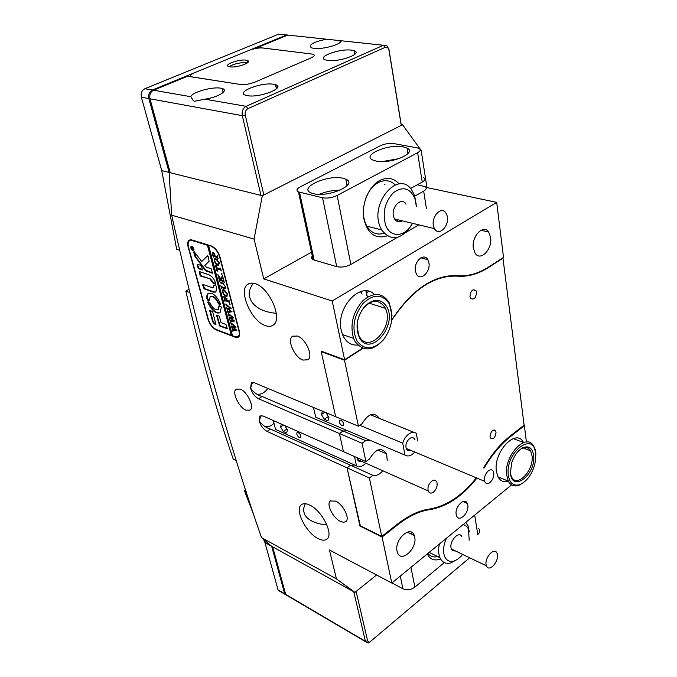 <?xml version="1.0" encoding="UTF-8"?>
<svg xmlns="http://www.w3.org/2000/svg" width="677" height="677" viewBox="0 0 677 677"><rect width="100%" height="100%" fill="white"/><g stroke="black" fill="none" stroke-linecap="round" stroke-linejoin="round"><path stroke-width="1.02" d="M415.39 271.122L416.372 274.024C420.172 281.734 430.792 272.137 428.905 262.828L427.83 259.68C424.014 252.216 413.461 261.821 415.39 271.122M456.196 514.461L456.637 515.976C459.243 522.729 469.364 512.768 467.782 505.101L467.299 503.46C464.701 496.825 454.572 506.785 456.196 514.461M245.912 410.127L250.118 410.11C254.687 407.326 247.418 391.755 240.276 389.114L236.205 389.157C231.619 391.983 238.778 407.359 245.912 410.127M340.396 521.383L343.586 522.297L345.947 521.493C350.136 518.413 343.078 504.331 335.682 501.098L330.283 501.014C326.077 504.12 333.008 518.015 340.396 521.383M302.907 360.088L307.925 359.783C313.603 356.254 305.75 338.542 297.305 335.987L292.472 336.317C286.76 339.879 294.487 357.363 302.907 360.088M318.088 538.579C321.998 540.576 324.985 540.703 327.05 538.96C333.803 534.085 321.897 510.56 309.821 505.11C306.089 503.307 303.237 503.214 301.265 504.83C294.487 509.764 306.046 532.791 318.088 538.579M265.46 325.62C268.566 326.72 271.138 326.559 273.178 325.121C283.198 319.4 269.421 287.42 255.085 283.621L251.125 283.062L247.9 284.171C237.779 290.018 251.209 321.304 265.46 325.62M374.373 294.478C361.137 280.422 335.487 307.722 341.276 330.461L342.486 334.548C345.719 342.02 350.83 345.524 357.811 345.05M380.44 306.732L380.33 306.139M513.242 438.603L523.406 442.462C516.255 427.492 492.89 452.27 496.436 471.624L498.018 476.879C500.371 481.11 503.806 482.557 508.334 481.229M525.318 448.792L525.132 447.505M261.009 415.551L259.223 420.882L260.264 422.211C263.057 425.664 266.476 427.957 270.529 429.091L350.593 465.268L354.714 465.04L350.593 465.268L372.959 475.372C376.319 476.049 379.611 474.518 382.827 470.769M252.538 382.42L250.608 388.09L251.717 389.563C254.603 393.1 258.064 395.41 262.117 396.485L343.061 431.012L347.656 430.775L343.061 431.012L365.698 440.668L370.294 440.397M397.06 551.154L397.416 552.424C400.902 563.569 417.489 548.59 414.705 537.03L414.265 535.473C410.787 524.616 394.183 539.544 397.06 551.154M473.341 248.197L475.11 253.19C480.323 261.872 492.602 249.246 490.622 237.432L488.684 232.076C483.463 223.765 471.268 236.434 473.341 248.197M253.426 283.198C249.678 288.106 248.408 292.777 249.627 297.203L251.099 300.85C255.551 308.018 263.962 312.182 276.318 313.324M305.2 503.696L303.381 509.248L304.388 514.071C307.722 520.224 315.228 523.846 326.889 524.912M362.584 348.164L344.618 359.732L321.101 351.092L335.682 416.719L358.455 426.222L344.508 360.24L321.236 351.676L335.682 416.719L254.383 382.784L251.336 382.852L250.608 388.09M262.117 396.485L258.538 398.753L339.422 433.525L343.061 431.012L339.422 433.525L343.442 451.618L365.927 461.587L362.051 443.257L365.698 440.668M359.741 461.629L360.46 460.817L359.741 461.629M270.529 429.091L267.026 431.393L347.039 467.824L350.593 465.268L347.039 467.824L360.316 525.775M511.584 484.876L391.78 583.041L382.065 537.03L398.321 524.32C409.153 515.959 419.647 511.059 429.793 509.637C446.769 506.777 462.493 496.258 476.955 478.089M526.41 441.988L524.387 425.689L523.719 425.444M484.03 468.146L485.68 465.522C493.262 453.268 501.665 443.52 510.873 436.267L524.387 425.689M344.618 359.732L332.221 301.003L496.698 202.381L503.519 257.421L488.566 267.051C478.394 273.576 468.103 276.444 457.686 275.657C435.286 274.523 414.239 287.903 394.556 315.795L391.822 319.764M191.633 76.899L191.616 76.831C189.484 75.9 190.423 74.555 194.443 72.769L249.212 50.301C254.112 48.482 258.699 47.712 262.964 47.991L313.239 54.202C315.143 55.099 314.382 56.343 310.955 57.934L255.322 81.968C249.931 84.041 244.93 84.879 240.31 84.456L187.529 76.256L153.535 90.219C150.438 91.928 149.262 94.78 149.998 98.783L170.24 172.72L260.958 195.408L242.29 115.665C241.638 111.333 242.916 108.218 246.123 106.323L383.427 45.257L387.202 45.96L389.004 49.709L401.199 124.526L402.544 124.754L262.287 195.738L169.123 172.44L170.045 172.017M426.214 188.003L426.959 187.588L496.698 202.381M426.959 187.588L421.162 150.387L402.544 124.754M239.303 330.951L220.093 257.319C218.206 251.48 215.261 247.672 211.241 245.912L191.752 239.903L189.188 240.098C187.622 241.283 187.292 243.669 188.189 247.24L207.966 319.155C209.743 324.452 212.51 328.057 216.268 329.953L235.334 337.264L238.414 337.129C239.743 336.046 240.039 333.989 239.303 330.951M391.78 583.041L329.428 549.978L336.435 578.903L261.5 537.623C228.826 443.943 198.877 336.461 171.662 215.168L169.123 172.44L148.864 98.58L141.375 97.209C140.63 93.24 141.806 90.405 144.895 88.712L278.789 34.121L282.148 34.476M359.969 526.037L382.065 537.03M267.026 431.393C263.438 429.37 260.882 426.028 259.359 421.382M259.223 420.882L259.883 415.983L263.014 415.966L343.442 451.618L339.422 433.525L362.051 443.257M258.538 398.753C254.907 396.79 252.309 393.405 250.744 388.606M171.662 215.168L254.078 239.091L263.734 278.899L332.221 301.003M336.435 578.903L354.934 592.392L271.663 546.297L261.5 537.623M254.078 239.091L262.287 195.738M354.934 592.392L376.564 574.968L356.119 591.436L367.645 640.941L369.566 642.236L469.643 557.772M263.734 278.899L311.471 252.191M361.154 291.432L361.476 293.065M367.256 296.661L366.147 290.915M238.346 336.444L239.049 336.461M190.508 239.717L190.144 240.343M256.811 394.149C260.958 394.809 264.622 392.888 267.813 388.395M264.91 426.535C268.016 427.212 271.037 426.121 273.982 423.269M366.638 293.446L368.432 291.271M387.227 460.707L386.626 453.835C381.633 446.837 375.93 448.555 369.532 458.981L365.927 461.587M379.45 418.403C374.186 411.616 368.415 413.359 362.144 423.65L358.455 426.222M490.021 436.843L490.376 437.994C493.389 439.728 495.276 437.799 496.038 432.205L495.666 431.012C492.653 429.311 490.766 431.257 490.021 436.843M469.982 296.611L470.54 298.261C473.883 300.233 475.88 298.244 476.532 292.303L475.948 290.594C472.614 288.664 470.625 290.67 469.982 296.611M381.743 536.429L369.397 477.996L347.039 467.824L359.868 525.555L381.743 536.429L398 523.719C408.84 515.366 419.334 510.475 429.48 509.053C446.355 506.227 461.985 495.826 476.396 477.86M321.778 351.338L321.236 351.676M363.016 348.325L344.508 360.24M483.513 467.934L485.384 464.955C492.974 452.701 501.369 442.953 510.585 435.709L524.108 425.139L502.918 257.81M503.349 257.912L488.396 267.55C478.233 274.075 467.942 276.944 457.534 276.165C435.133 275.04 414.104 288.419 394.429 316.303L391.78 320.153M369.397 477.996L372.959 475.372M387.134 235.875C375.058 239.446 367.239 233.48 363.676 217.977C361.526 203.557 369.016 186.09 379.738 180.48C387.236 176.841 393.701 177.983 399.142 183.907M395.19 184.88C390.316 180.2 384.68 179.439 378.282 182.595C372.595 185.82 368.347 191.32 365.521 199.106M363.634 207.399C362.88 214.685 363.964 220.939 366.892 226.16C371.258 233.04 376.971 235.41 384.037 233.269M396.883 221.252L397.67 219.72M375.997 161.033C390.587 164.443 417.827 152.926 407.046 148.094L403.17 146.85C388.53 143.642 361.569 155.016 372.612 159.95L375.997 161.033M313.434 193.673C328.641 197.845 358.632 184.212 345.812 179.193L342.96 178.271C327.727 174.327 297.998 187.783 311.132 192.928L313.434 193.673M417.354 184.753L425.148 186.7C426.959 187.961 426.468 189.442 423.675 191.142L414.739 196.152M417.15 147.848L393.845 143.583C389.3 143.025 384.798 143.752 380.347 145.75L300.283 186.81C296.619 188.875 296.001 190.575 298.439 191.904L322.54 197.76C327.287 198.547 332.162 197.777 337.163 195.45L417.624 152.714C420.476 151.064 420.992 149.659 419.173 148.5L417.15 147.848M384.392 184.55L385.01 184.22M299.522 192.26L314.145 260.044L336.697 266.653L322.54 197.76M410.499 188.544L422.245 182.045L417.624 152.714M337.163 195.45L350.855 264.47L397.238 237.449M405.938 232.389L418.86 224.857M350.855 264.47C346.049 266.899 341.335 267.627 336.697 266.653M314.145 260.044L313.079 259.63C311.082 258.479 311.09 256.998 313.096 255.178M423.734 177.653C425.545 178.889 425.054 180.353 422.245 182.045M339.947 190.237C332.788 190.195 325.908 191.557 319.307 194.333M399.083 158.621L382.454 161.549M440.592 558.99C434.541 561.165 430.107 559.49 427.272 553.955M428.05 553.321C430.809 556.985 434.583 557.89 439.373 556.037M412.225 532.689L410.821 533.806M444.281 562.587L414.883 587.154C410.973 589.904 406.979 590.437 402.891 588.762L391.907 582.939M478.656 528.576C480.315 530.514 480.027 532.52 477.784 534.593L474.704 515.087M469.186 540.246L468.509 529.287C467.342 526.63 465.522 525.081 463.068 524.624M446.38 538.3C443.274 545.594 442.75 551.789 444.806 556.883C446.71 560.674 449.697 562.062 453.759 561.038C456.873 560.116 459.844 557.916 462.653 554.455M456.476 559.904L450.696 562.968C445.915 564.178 442.394 562.553 440.135 558.102L439.957 557.704C438.451 554.006 438.247 549.453 439.356 544.054M465.801 522.382L468.01 525.716L469.322 531.953M497.028 553.321L497.003 553.261C494.312 546.034 483.327 559.143 486.501 565.87L486.518 565.921C489.285 573.165 500.193 559.997 497.028 553.321M461.926 536.853C459.108 529.727 448.182 542.379 451.474 549.039L453.116 550.833L455.469 550.96M416.372 206.544L414.942 198.581C410.025 187.969 402.866 185.989 393.455 192.64C384.883 201.924 382.277 212.722 385.619 225.026C390.274 238.448 405.599 237.128 412.479 223.317M411.337 225.28C400.97 240.09 391.061 241.63 381.6 229.884L380.093 226.685C369.54 202.152 399.472 169.047 412.048 190.55L414.569 195.645L416.22 204.369M446.879 215.074L446.084 213.34C441.539 204.843 430.107 217.672 433.855 227.184L434.516 228.648C439.034 237.432 450.552 224.662 446.879 215.074M406.022 204.183C401.343 195.881 390.028 208.262 393.912 217.545L394.598 218.976C396.612 221.946 399.168 222.572 402.265 220.837M431.596 481.203C428.6 484.038 427.466 487.288 428.194 490.935C429.26 493.381 431.046 493.761 433.534 492.077C436.538 489.209 437.655 485.951 436.893 482.312C435.827 479.925 434.067 479.561 431.596 481.203M357.228 457.737L357.566 459.531C358.421 461.477 359.842 462.103 361.84 461.435M299.42 437.604L300.588 437.596C301.231 435.886 300.436 434.202 298.185 432.535L297.025 432.552C296.382 434.253 297.178 435.937 299.42 437.604M365.817 463.203C362.55 466.512 359.453 467.401 356.517 465.852L354.494 456.526M273.28 420.519L275.556 429.404L356.517 465.852M281.302 424.073L280.583 426.95L283.231 431.461L286.65 432.992L287.429 429.997L284.882 425.664M283.477 425.038L280.583 426.95M286.862 429.04L283.231 431.461M488.303 470.87C485.197 473.908 483.987 477.395 484.673 481.322C485.705 483.92 487.482 484.326 490.013 482.557C493.127 479.477 494.32 475.982 493.601 472.064C492.568 469.542 490.808 469.144 488.303 470.87M415.035 439.881C413.909 437.435 412.098 437.003 409.593 438.569C406.513 441.37 405.379 444.654 406.183 448.428C407.08 450.586 408.603 451.221 410.744 450.34M342.071 425.638L343.4 425.579C344.144 423.734 343.307 421.94 340.878 420.214L339.566 420.273C338.813 422.118 339.642 423.904 342.071 425.638M414.806 452.041C411.345 455.824 408.079 456.857 404.99 455.13L402.722 443.156C403.949 439.212 405.963 436.174 408.756 434.05C411.582 432.112 414.087 431.85 416.27 433.288L417.658 440.955M370.437 414.764L414.138 432.425M313.468 407.444L315.744 417.227L404.99 455.13M321.44 414.502L324.224 419.3L327.981 420.891L328.963 417.667L326.153 412.835L322.387 411.269L321.44 414.502L324.782 412.268M359.792 425.291L402.722 443.156M328.311 416.55L324.224 419.3M191.828 246.284L191.337 246.538M191.811 246.538L191.252 246.58C190.669 247.994 191.227 249.322 192.911 250.566L193.478 250.524C194.062 249.111 193.504 247.782 191.811 246.538M192.987 250.854L193.639 250.803C194.299 249.195 193.664 247.672 191.735 246.25L191.092 246.301C190.423 247.909 191.058 249.432 192.987 250.854M207.56 255.838L201.729 261.491L194.054 251.565L193.715 252.242L194.756 256.041L205.343 270.512L212.536 273.305L211.106 268.744L206.409 267.203L204.784 265.536L209.083 261.246L208.372 256.896L207.56 255.838L201.729 261.491M194.172 251.616L195.89 257.065L205.833 270.25L212.646 272.992M211.419 293.192L208.279 293.361C206.95 294.36 206.502 296.281 206.934 299.116L207.602 300.055L209.176 300.529L210.208 296.628L212.316 296.518C214.727 297.584 216.708 299.877 218.231 303.389L220.228 304.591L220.482 303.973C218.222 298.481 215.201 294.884 211.419 293.192M208.736 293.116C207.424 294.123 206.984 296.035 207.416 298.845L209.278 300.216M210.488 296.475L212.798 296.247C215.218 297.313 217.19 299.606 218.713 303.118L220.55 304.261M220.355 282.91L219.653 281.251L220.237 282.224L222.657 283.138L225.39 286.464L225.289 288.554L221.641 287.733L221.557 288.444L220.804 285.609L221.345 286.54L223.985 287.556L225.077 287.649L225.187 286.354L222.818 283.621L220.414 282.876M218.95 276.318L220.947 278.941L222.437 275.395L223.258 278.535L222.615 277.875L221.464 279.956L223.452 280.566L223.588 279.804L224.341 282.664L223.232 281.42L219.737 280.303L219.602 281.065L218.849 278.213L221.379 279.931L219.01 276.817L218.561 277.105L217.901 274.608L218.95 276.318M222.124 273.982L221.878 274.422L221.328 273.72L221.574 273.271L222.124 273.982L221.328 273.72M217.909 271.189L216.885 270.766L215.388 265.088L216.369 265.325L216.217 267.559L220.423 268.837L220.516 268.084L221.277 270.978L220.727 270.013L216.471 268.524L217.909 271.189M217.562 265.181L215.455 263.471L214.228 260.95L214.643 258.445L215.768 258.386L219.145 262.6L218.764 265.13L217.562 265.181L218.062 264.91L216.2 263.522M211.393 246.496C215.159 248.154 217.926 251.717 219.695 257.192L238.913 330.808C239.599 333.651 239.32 335.589 238.076 336.596L235.19 336.723L232.482 335.682L208.626 245.641L211.986 246.191M213.162 252.208L215.261 255.999L217.19 256.507L217.283 255.737L218.053 258.673L216.936 257.421L213.382 256.388L213.289 257.158L212.612 254.586L212.654 252.233L213.162 252.208M225.746 296.298L223.664 294.588L222.462 292.117L222.843 289.756L224.011 289.714L227.337 293.877L226.99 296.272L225.746 296.298L226.236 296.027L224.442 294.681M224.756 296.975L224.273 297.034L224.671 299.564L226.693 300.283L225.449 297.812L226.956 298.337L226.888 300.351L228.801 300.969L228.944 300.224L229.672 303.034L228.581 301.798L225.102 300.622L224.967 301.358L223.681 296.509L224.756 296.975M230.087 304.362L229.833 304.777L229.359 303.668L230.087 304.362M226.296 305.953L225.779 303.99L231.179 308.534L228.809 309.177L232.025 311.767L228.242 312.427L228.039 313.002L227.396 310.557L227.997 311.361L230.806 310.971L228.344 309.254L227.26 310.032L226.575 307.46L227.21 308.323L229.985 307.976L226.397 305.327L226.296 305.953M228.758 315.27L228.242 313.324L233.624 317.868L231.255 318.478L234.462 321.067L230.679 321.677L230.485 322.252L229.841 319.823L230.442 320.627L233.252 320.272L230.789 318.545L229.706 319.307L229.029 316.76L229.664 317.615L232.431 317.301L228.851 314.644L228.758 315.27M231.195 324.495L230.688 322.565L236.045 327.118L233.683 327.693L236.874 330.291L233.108 330.85L232.905 331.408L232.27 329.014L232.863 329.801L235.672 329.487L233.218 327.761L232.135 328.497L231.466 325.967L232.093 326.822L234.86 326.542L231.297 323.885L231.195 324.495M208.626 245.641L207.441 245.277L231.322 335.242L216.124 329.42C212.595 327.643 210.005 324.266 208.338 319.299L188.57 247.359C187.724 244.008 188.037 241.782 189.501 240.665L192.556 240.157M207.441 245.277L191.913 240.487M212.696 311.835L209.963 310.235L209.684 310.726L212.739 321.913L214.296 323.945L215.938 324.469L212.696 311.835M221.066 322.633L219.5 316.794L218.857 315.956L216.522 315.186L219.653 325.975L227.337 328.785L225.957 324.469L221.066 322.633M210.115 279.288L213.509 283.519L215.574 284.222L215.861 283.68C214.338 279.169 212.019 276.199 208.897 274.76L199.41 271.579L199.994 275.243L200.637 276.072L210.606 279.017L213.23 282.292L212.739 282.563M210.005 302.881L208.051 301.697L207.805 302.306C211.622 310.43 215.692 313.933 220.008 312.816L221.345 307.197L220.668 306.241L219.06 305.759L218.028 309.601C215.252 310.362 212.578 308.128 210.005 302.881M197.997 267.931L198.64 268.761L202.499 269.962L201.069 265.443L197.21 264.25L197.997 267.931L202.609 269.658M213.577 285.677L213.255 287.666L212.375 287.717L202.922 284.442L202.651 284.966L204.132 288.884L213.577 292.185L215.887 292.049L216.691 286.777L216.031 285.914L213.661 285.186L213.627 287.463M192.53 247.892L192.429 248.865L193.055 248.772L193.317 249.737L191.794 249.254L191.54 247.554L192.209 248.247L192.784 247.765M207.949 245.015L231.796 334.963L232.346 335.174M231.796 334.963L231.322 335.242M203.1 284.509L204.623 288.614L214.067 291.914L215.963 291.99M197.591 264.301L198.496 267.669M219.441 305.801L218.231 309.482M208.22 301.756L208.288 302.044C211.791 309.677 215.701 313.265 220.033 312.799M199.597 271.646L201.128 275.81L210.606 279.017M213.23 282.292L215.904 283.9M214 283.248L213.509 283.519M216.902 315.237L220.135 325.696L227.438 328.463M210.132 310.294L213.213 321.643L214.77 323.674L216.022 324.148M192.81 247.875L192.209 248.247M191.726 248.645L192.361 248.848L191.803 247.943L191.726 248.645M192.412 248.823L191.98 249.018M217.672 257.243L213.424 256.371M213.627 256.261L213.399 255.407M212.908 253.435L212.993 252.166M214.414 253.316L213.01 253.384M213.043 255.297L215.083 255.94L213.517 253.393L212.925 253.426L213.043 255.297M214.017 253.122L213.517 253.393M214.567 259.655L214.99 258.309M218.916 265.003L218.062 264.91M217.647 259.765L216.665 259.316L214.524 259.706L215.32 262.752L217.241 264.013L218.688 264.013L218.942 262.541L216.166 259.587L214.677 259.562M216.665 259.316L216.166 259.587M219.314 263.624L218.849 263.869M216.809 268.337L216.64 267.703M220.905 269.556L216.471 268.524M222.022 276.918L220.947 278.941M223.969 281.243L220.228 280.033M219.94 280.193L219.72 279.364M221.726 279.466L221.235 278.789L220.753 279.076M225.449 288.385L222.158 287.793M222.648 287.522L221.641 287.733M221.895 287.598L221.667 286.752M222.801 290.89L223.19 289.612M227.142 296.137L226.236 296.027M225.813 291.042L222.758 290.932L223.537 293.886L225.433 295.172L226.905 295.206L227.142 293.818L224.392 290.873L222.894 290.814M224.882 290.602L224.392 290.873M229.308 301.612L225.102 300.622M225.297 300.512L225.094 299.716M230.078 304.328L229.791 303.838M229.765 303.812L229.3 304.083M231.195 308.602L228.809 309.177M231.974 311.581L228.242 312.427M228.42 312.325L228.166 311.378M228.978 309.084L228.344 309.254M228.826 308.974L227.963 309.313M228.445 309.042L227.684 309.355M228.166 309.076L227.574 309.389M227.633 309.355L227.37 308.357M233.641 317.928L231.255 318.478M234.411 320.873L230.679 321.677M230.857 321.575L230.612 320.644M231.432 318.385L230.789 318.545M231.272 318.275L230.417 318.605M230.899 318.325L230.129 318.639M230.612 318.368L230.011 318.681M230.087 318.639L229.825 317.648M236.061 327.16L233.683 327.693M236.823 330.088L233.108 330.85M233.277 330.748L233.04 329.826M233.861 327.592L233.218 327.761M233.692 327.482L232.846 327.812M233.32 327.533L232.558 327.837M233.04 327.566L232.414 327.888M232.507 327.837L232.253 326.856M366.773 295.561L365.868 290.898M179.6 250.253L176.68 249.314L161.735 170.596L141.375 97.209M254.637 517.355L244.473 490.757L246.183 491.646M144.895 88.712L152.401 90.024L286.608 34.95L278.789 34.121M152.401 90.024C149.304 91.725 148.128 94.577 148.864 98.58M169.123 172.449L161.735 170.596M271.663 546.297L264.952 542.582L278.078 589.895L284.687 593.78L271.663 546.297M284.687 593.78L287.336 595.675M289.968 35.306L286.608 34.95M281.167 591.715L278.078 589.895M263.632 539.451L264.952 542.582M245.641 489.962L244.473 490.757M188.942 289.426L185.836 291.102C200.35 353.512 216.149 409.534 233.243 459.167L236.383 460.715M185.836 291.102L189.695 292.481M247.486 95.669C259.706 98.063 286.058 87.629 275.505 84.718L273.516 84.261C261.288 82.002 235.131 92.292 245.844 95.288L247.486 95.669M327.871 60.422C339.6 62.216 362.948 53.618 354.308 50.792L351.346 50.132C339.592 48.456 316.464 56.944 325.222 59.83L327.871 60.422M204.936 99.164C218.29 97.243 229.249 90.379 222.234 88.535L220.694 88.179C212.214 86.512 191.718 92.334 190.838 96.709L193.402 100.805L194.654 101.22L204.936 99.164L246.123 106.323L247.96 108.633C245.717 109.962 244.82 112.145 245.269 115.175L263.835 194.951L401.258 125.406L389.038 50.47C388.403 47.813 387.1 46.772 385.137 47.356L247.96 108.633M341.047 40.747L326.483 39.198C313.146 41.999 308.111 44.877 311.386 47.822L313.976 48.389C322.794 49.666 341.893 44.242 341.047 40.747L383.427 45.257L385.137 47.356M291.152 35.432L287.793 35.077L257.844 47.373L257.48 48.177M191.616 76.831L240.31 84.456C244.93 84.879 249.931 84.041 255.322 81.968L310.955 57.934C314.382 56.343 315.143 55.099 313.239 54.202L257.844 47.373M401.199 124.526L401.258 125.406M263.835 194.951L260.958 195.408M370.006 642.092L368.102 643.082L365.487 641.678L353.766 591.749L272.67 546.855L285.677 594.372L288.766 596.183M325.019 617.856L323.877 617.187M229.131 66.693C233.489 64.044 238.964 62.673 245.573 62.58L247.46 62.843M245.996 60.168L247.3 60.465C253.122 62.132 237.068 68.081 229.935 66.845L228.75 66.583C222.885 64.882 238.854 58.984 245.996 60.168M277.655 86.554L276.055 87.265M389.216 303.719C382.226 293.708 373.425 293.683 362.83 303.651C353.538 316.227 351.575 328.624 356.923 340.844C364.311 350.415 373.095 350.153 383.267 340.066C392.152 327.93 394.132 315.82 389.216 303.719M384.426 338.627C373.416 351.278 363.634 352.235 355.078 341.504L353.597 338.407C349.797 324.952 352.802 312.452 362.627 300.926C373.433 291.88 382.251 292.388 389.063 302.458L392.017 315.516M362.11 294.114L360.46 291.643M386.702 306.605C398.017 325.366 370.277 357.837 359.512 337.874C355.036 327.592 356.694 317.166 364.488 306.605C373.382 298.202 380.787 298.21 386.702 306.605M357.05 324.105L358.37 334.413L359.394 336.545C369.092 354.714 394.64 326.449 385.391 308.297L384.883 307.265C377.994 298.295 370.158 299.522 361.366 310.938M359.749 314.069L357.6 320.627M535.854 454.589C535.168 430.377 505.744 450.738 508.215 474.391C509.409 483.124 513.344 486.518 520.012 484.571C526.934 481.296 531.894 474.475 534.889 464.109L535.854 454.589M522.915 483.048L519.005 485.257C514.283 486.89 510.703 485.511 508.266 481.102L506.574 474.552C504.238 454.91 526.884 431.858 533.704 446.371L535.363 451.229M533.713 456.12C535.685 475.279 511.609 493.025 510.441 472.791L511.651 463.026C514.173 455.452 517.956 450.323 522.999 447.624C529.16 445.398 532.731 448.233 533.713 456.12M510.568 473.942L511.575 476.887C516.729 488.269 533.704 470.947 532.105 456.281L530.658 450.84C528.678 447.548 525.809 446.71 522.043 448.326L520.173 449.435M494.43 430.039L494.946 430.233M510.204 436.013L510.873 436.267M485.172 465.311L485.68 465.522M428.753 509.163L429.793 509.637M397.644 523.998L398.321 524.32M235.892 336.934L235.334 337.264M216.767 329.665L216.268 329.953M362.804 348.46L362.373 348.308M487.956 267.432L488.396 267.55M457.534 276.165L455.156 275.522M426.468 208.855L423.675 191.142M410.947 567.334L414.883 587.154M402.891 588.762L400.285 576.076M194.214 251.988L193.715 252.242M207.416 298.845L206.934 299.116M218.713 303.118L218.231 303.389M214.067 291.914L213.577 292.185M204.623 288.614L204.132 288.884M203.972 287.776L203.489 288.047M203.134 284.704L202.651 284.966M199.131 268.498L198.64 268.761M197.633 264.504L197.134 264.766M219.323 303.821L218.832 304.091M208.084 299.784L207.602 300.055M219.441 305.843L218.959 306.114M208.288 302.044L207.805 302.306M201.128 275.81L200.637 276.072M200.485 274.98L199.994 275.243M199.63 271.841L199.14 272.103M220.135 325.696L219.653 325.975M219.492 324.867L219.018 325.138M216.936 315.397L216.454 315.668M206.807 271.054L206.316 271.316M205.833 270.25L205.343 270.512M195.89 257.065L195.391 257.328M195.247 255.788L194.756 256.041M214.77 323.674L214.296 323.945M213.213 321.643L212.739 321.913M210.158 310.464L209.684 310.726M217.435 257.158L216.936 257.421M214.389 256.194L213.89 256.456M220.66 269.463L220.16 269.734M223.723 281.15L223.232 281.42M220.702 280.134L220.203 280.405M224.459 288.14L223.969 288.41M223.258 283.375L222.818 283.621M221.371 282.698L220.88 282.969M229.063 301.519L228.581 301.798M226.059 300.461L225.568 300.732M229.165 312.063L228.682 312.334M231.602 321.321L231.128 321.6M234.022 330.494L233.548 330.774M245.269 115.175L242.29 115.665L149.998 98.783M326.483 39.198L287.793 35.077M153.535 90.219L190.838 96.709M389.004 49.709L389.038 50.47M285.677 594.372L365.352 641.246L367.645 640.941M480.983 230.265L488.684 232.076M407.309 532.105L414.265 535.473M248.924 283.604L247.9 284.171M301.934 504.357L301.265 504.83M293.09 335.944L292.472 336.317M330.723 500.692L330.283 501.014M462.992 501.555L467.299 503.46M420.891 257.827L427.83 259.68M377.791 450.036L386.626 453.835M473.011 289.764L475.948 290.594M493.372 430.149L495.666 431.012M407.943 153.62L407.046 148.094M347.073 185.701L345.812 179.193M298.439 191.904L313.079 259.63M486.501 565.87L451.474 549.039M429.167 552.398L439.957 557.704M453.759 561.038L450.696 562.968M366.892 226.16L381.6 229.884M434.516 228.648L394.598 218.976M428.194 490.935L357.566 459.531M484.673 481.322L406.183 448.428M208.702 293.133L208.279 293.361M189.873 240.479L191.244 239.776M238.076 336.596L239.362 335.843M213.746 287.395L213.255 287.666M218.51 309.33L218.028 309.601M213.382 256.388L213.881 256.126M218.688 264.013L219.187 263.751M226.905 295.206L227.396 294.927M225.069 300.639L225.551 300.368M284.831 594.203L278.222 590.31M276.402 88.882L275.505 84.718M354.917 54.236L354.308 50.792M223.182 92.487L222.234 88.535M340.176 42.321L339.803 40.282M341.022 41.035L339.922 40.916M365.487 641.678L285.821 594.787M369.566 642.236L368.102 643.082M247.3 60.465L247.774 62.572M245.573 62.58L246.656 63.393M385.391 308.297L368.982 303.127M353.597 338.407L342.486 334.548M508.266 481.102L498.018 476.879M530.658 450.84L523.05 447.92M522.043 448.326L522.999 447.624M520.012 484.571L519.005 485.257"/></g></svg>
